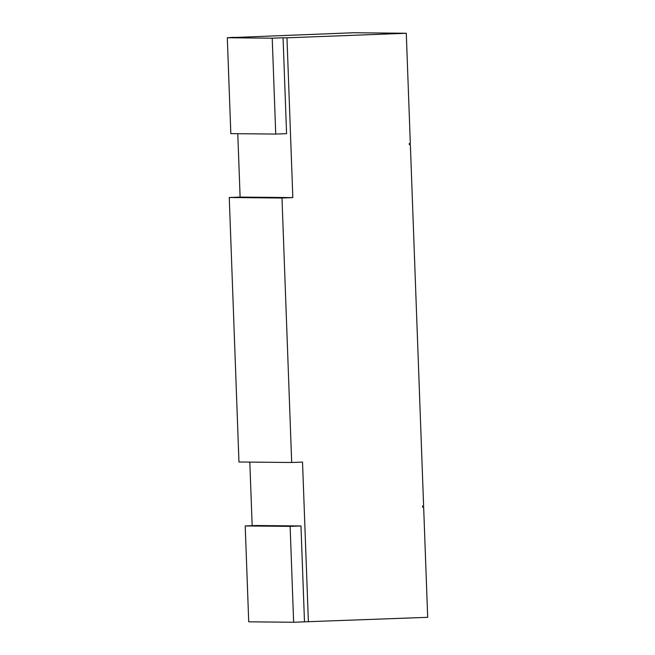 <?xml version="1.0" encoding="UTF-8"?>
<svg xmlns="http://www.w3.org/2000/svg" width="655" height="655" viewBox="0 0 655 655"><rect width="100%" height="100%" fill="white"/><g stroke="black" fill="none" stroke-linecap="round" stroke-linejoin="round"><path stroke-width="0.98" d="M281.986 198.023L291.68 462.495L238.96 461.988L229.258 197.507L240.107 197.089L292.834 197.605L281.986 198.023L229.258 197.507M275.739 134.07L230.822 133.628L227.31 37.753L272.218 38.195L275.739 134.07L286.579 133.653L283.066 37.777L286.972 37.818L292.834 197.605M245.207 525.94L248.72 621.816L293.636 622.25L290.124 526.374L245.207 525.94L256.056 525.523L300.964 525.965L304.485 621.832L427.69 617.321L423.654 507.117L422.565 507.158L422.524 506.061L423.613 506.02L410.357 144.567L409.277 144.608L409.236 143.502L410.317 143.461L406.28 33.266L286.972 37.818M308.39 621.873L302.528 462.086L291.68 462.495M410.357 144.567L409.269 144.55M423.654 507.117L422.565 507.109M234.253 37.491L353.553 32.75L406.28 33.266M237.781 133.694L240.107 197.089M249.825 462.094L252.159 525.67M234.244 37.302L227.31 37.753M272.218 38.195L283.066 37.777M293.636 622.25L304.485 621.832M290.124 526.374L300.964 525.965"/></g></svg>
